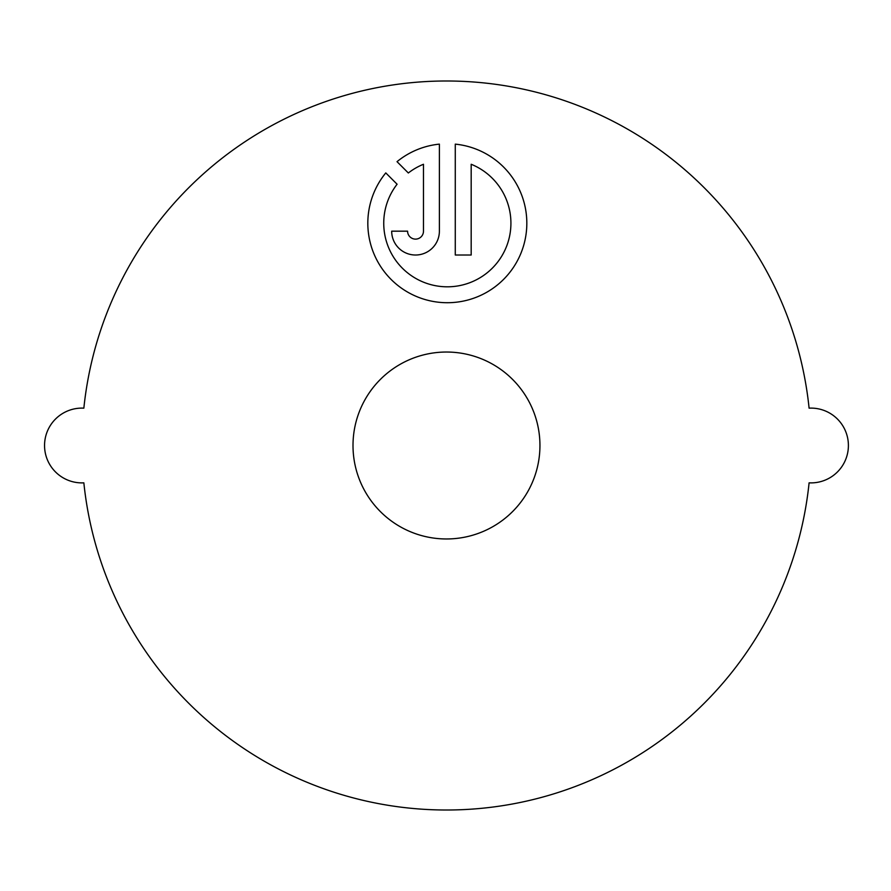 <?xml version="1.0" encoding="UTF-8"?>
<svg xmlns="http://www.w3.org/2000/svg" width="891" height="891" viewBox="0 0 891 891"><rect width="100%" height="100%" fill="white"/><g stroke="black" fill="none" stroke-linecap="round" stroke-linejoin="round"><path stroke-width="1.34" d="M471.183 164.267A63.595 63.595 0 0 1 447.327 286.813A63.595 63.595 0 0 1 397.096 184.225L385.781 172.91A79.488 79.488 0 0 0 447.327 302.717A79.488 79.488 0 0 0 526.826 223.218A79.488 79.488 0 0 0 455.279 144.13L455.279 255.015L471.183 255.015L471.183 164.267M353.003 445.5A93.466 93.466 0 0 0 446.48 538.966A93.466 93.466 0 0 0 539.946 445.5A93.466 93.466 0 0 0 446.48 352.034A93.466 93.466 0 0 0 353.003 445.5M44.55 445.5A37.389 37.389 0 0 0 83.854 482.844A364.542 364.542 0 0 0 809.095 482.844A37.389 37.389 0 0 0 848.399 445.5A37.389 37.389 0 0 0 809.095 408.156A364.542 364.542 0 0 0 83.854 408.156A37.389 37.389 0 0 0 44.55 445.5M408.334 172.988A63.595 63.595 0 0 1 423.481 164.267L423.481 231.17A7.952 7.952 0 0 1 415.529 239.122A7.952 7.952 0 0 1 407.588 231.17L391.684 231.17A23.845 23.845 0 0 0 415.529 255.015A23.845 23.845 0 0 0 439.386 231.17L439.386 144.13A79.488 79.488 0 0 0 397.03 161.672L408.334 172.988"/></g></svg>
